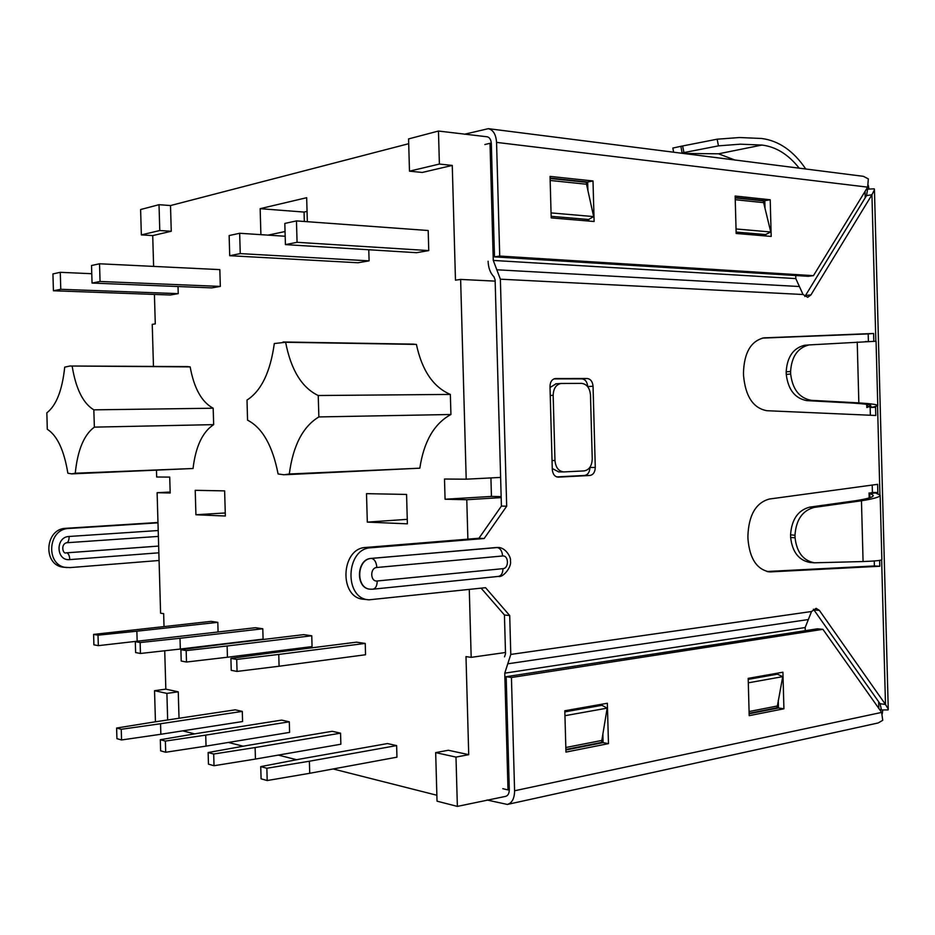 <?xml version="1.0" encoding="UTF-8"?>
<svg xmlns="http://www.w3.org/2000/svg" width="935" height="935" viewBox="0 0 935 935"><rect width="100%" height="100%" fill="white"/><g stroke="black" fill="none" stroke-linecap="round" stroke-linejoin="round"><path stroke-width="1.4" d="M396.627 745.592L396.954 757.175L309.719 773.292L309.38 761.23L396.627 745.592L387.452 743.559L300.486 758.986L260.736 766.618L266.849 768.254L309.38 761.23M260.736 766.618L261.087 778.832L267.2 780.538L266.849 768.254M365.234 643.42L365.55 654.745L279.086 666.234L278.747 654.442L365.234 643.42L356.492 642.17L270.285 653.062L230.898 658.404L236.707 659.42L278.747 654.442M230.898 658.404L231.237 670.337L237.058 671.423L236.707 659.42M340.55 733.169L340.866 744.225L255.442 759.068L255.115 747.556L340.55 733.169L332.17 731.31L247.039 745.522L208.131 752.535L213.694 754.019L255.115 747.556M208.131 752.535L208.47 764.176L214.022 765.718L213.694 754.019M311.752 635.777L312.068 646.588L227.439 657.235L227.123 645.991L311.752 635.777L303.758 634.631L219.421 644.729L180.887 649.673L186.17 650.596L227.123 645.991M180.887 649.673L181.215 661.045L186.497 662.027L186.17 650.596M289.301 721.808L289.605 732.385L206.039 746.118L205.723 735.12L289.301 721.808L281.634 720.114L198.337 733.262L160.306 739.725L165.366 741.081L205.723 735.12M160.306 739.725L160.633 750.84L165.694 752.254L165.366 741.081M262.793 628.764L263.097 639.131L180.326 649.03L180.011 638.266L262.793 628.764L255.465 627.712L98.327 645.653L98.023 635.181L93.605 634.409L211.053 621.366L217.808 622.336L218.077 631.978M180.011 638.266L140.133 642.544L135.306 641.702L135.622 652.572L140.449 653.471L140.133 642.544M242.294 711.395L242.586 721.539L160.855 734.267L160.551 723.748L242.294 711.395L235.246 709.829L153.796 722.042L116.618 728.038L121.246 729.277L160.551 723.748M116.618 728.038L116.933 738.673L121.562 739.959L121.246 729.277M137.165 641.48L136.872 631.195L217.808 622.336M136.872 631.195L98.023 635.181M93.605 634.409L93.909 644.823L98.327 645.653M368.776 249.75L369.091 260.853L358 262.758L229.718 255.699L229.145 235.562L239.664 233.271L285.175 236.251M428.756 250.592L416.554 252.695L285.42 244.619L284.813 223.442L296.453 220.905L428.195 230.513L428.756 250.592L297.073 242.305L285.42 244.619M407.391 523.834L367.315 522.116L366.508 493.657L406.573 494.44L407.391 523.834M285.046 231.553L268.029 235.129M260.9 234.662L260.152 208.669L306.668 197.706L307.346 221.7M225.347 516.015L195.918 514.753L195.216 490.314L224.634 490.887L225.347 516.015M170.147 492.044L157.115 492.698L170.182 493.002L169.726 477.095L156.659 477.002L156.472 470.457M157.115 492.698L160.598 613.208L163.66 613.64L164.022 626.485M164.724 650.76L165.834 689.142L178.258 691.83L179.029 718.267M182.699 730.866L194.644 733.893M228.385 742.448L243.252 746.212M278.326 755.094L296.617 759.723M333.117 768.967L436.867 795.253M487.053 800.021L507.343 804.439L878.105 722.977L882.733 720.336L881.647 712.412L822.917 629.325L817.471 628.811L506.162 676.695L509.294 789.526C509.248 793.394 508.032 795.673 505.66 796.363L457.367 806.402L437.031 801.166L435.675 752.617L448.344 750.256L468.727 754.662L465.992 656.615L471.182 657.352L469.276 589.436M467.874 539.144L466.775 499.722L445.072 499.232L444.499 479.036L466.203 479.188L460.628 279.425L455.474 280.173L452.259 165.425L422.246 172.461L409.483 171.163L439.392 164.057L438.468 131.04L408.572 138.918L409.483 171.163M408.712 143.698L170.509 205.56L171.257 231.261L152.721 235.597L153.609 266.405M154.427 294.431L155.28 323.896L152.241 324.34L153.457 366.415M187.105 366.59L190.156 366.882C194.048 388.329 201.715 402.108 213.168 408.221L213.671 424.63C202.521 431.923 195.649 446.544 193.042 468.505L72.357 473.846M53.424 290.762L60.775 289.301L60.272 272.319L52.933 273.92L53.424 290.762L170.334 295.004L178.234 293.648L178.024 286.531M220.321 286.414L219.83 269.619L99.531 263.775L91.536 265.517L92.051 283.071L100.057 281.482L220.321 286.414L211.766 287.886L92.051 283.071M285.315 474.723L419.827 468.19C423.847 441.46 434.226 423.555 450.939 414.497L450.343 394.418C433.279 387.113 421.977 370.447 416.414 344.419L412.405 344.115M865.214 197.764L865.05 191.418L865.214 197.764M878.806 708.403L878.631 701.706L878.806 708.403M159.02 204.683L159.768 230.524L141.349 234.895L140.612 209.534L159.02 204.683L170.509 205.56M499.722 256.05L813.45 275.661L867.668 187.152L496.555 142.389L499.722 256.05L494.486 256.88L491.331 143.663C491.062 139.724 489.695 137.433 487.228 136.802L438.468 131.04M501.183 497.607L466.775 499.722M505.484 652.501L471.182 657.352M495.164 281.131L460.628 279.425M500.622 477.423L466.203 479.188M556.126 383.771L550.025 387.511M552.258 468.505L558.709 471.906M167.657 719.973L166.898 693.396L154.544 690.685L155.444 721.797M154.544 690.685L165.834 689.142M435.675 752.617L455.988 757.093L468.727 754.662M455.988 757.093L457.367 806.402M439.392 164.057L452.259 165.425M141.349 234.895L152.721 235.597M159.768 230.524L171.257 231.261M166.898 693.396L178.258 691.83M225.265 512.964L195.918 514.753M304.331 221.478L304.062 212.07L260.152 208.669M304.062 212.07L307.054 211.392M407.274 519.346L367.315 522.116M501.148 496.614L491.436 496.427L445.072 499.232M491.436 496.427L490.922 477.925M584.094 470.913L563.875 471.918C558.651 471.38 555.682 467.57 554.969 460.499L553.169 395.33C553.438 388.516 556.044 384.565 560.988 383.479L581.675 383.385C586.853 384.086 589.786 387.943 590.476 394.979L592.241 458.875C591.925 465.934 589.214 469.954 584.094 470.913M72.182 366.31C75.887 388.878 83.11 403.382 93.827 409.846L94.365 427.131C83.963 434.787 77.605 450.156 75.256 473.239L71.703 473.87L67.858 473.203C64.094 450.261 57.234 435.617 47.299 429.27L46.843 412.838C56.31 405.474 62.271 390.246 64.714 367.151L69.985 366.006L190.156 366.882M93.827 409.846L213.168 408.221M94.365 427.131L213.671 424.63M75.256 473.239L193.042 468.505M296.453 220.905L297.073 242.305M239.664 233.271L240.248 253.607L369.091 260.853M240.248 253.607L229.718 255.699M60.775 289.301L178.234 293.648M60.272 272.319L91.782 273.71M100.057 281.482L99.531 263.775M279.086 666.234L237.058 671.423M309.719 773.292L267.2 780.538M255.442 759.068L214.022 765.718M227.439 657.235L186.497 662.027M180.326 649.03L140.449 653.471M206.039 746.118L165.694 752.254M160.855 734.267L121.562 739.959M318.227 395.517C301.876 387.709 291.007 369.968 285.619 342.268L274.306 343.542C270.367 372.048 261.274 390.888 247.015 400.063L247.553 420.166C262.408 427.809 272.588 445.738 278.092 473.963L283.995 474.781L289.301 473.998C293.041 445.574 302.905 426.547 318.87 416.928L318.227 395.517L450.343 394.418M318.87 416.928L450.939 414.497M285.619 342.268L416.414 344.419M289.301 473.998L419.827 468.19M550.154 180.467L586.525 184.242L586.35 182.29L586.374 183.389M868.954 189.069L868.276 185.294M682.62 145.965L680.89 146.327L682.106 152.966L683.952 152.592L682.62 145.965L717.145 139.198L718.466 145.86L683.952 152.592M673.118 147.987L680.89 146.327M805.771 169.013C793.534 150.921 778.843 140.741 761.686 138.485L739.55 137.527L717.145 139.198M799.191 168.171C788.392 154.45 775.968 146.748 761.931 145.054L740.321 144.177L718.466 145.86M683.333 153.445L718.536 153.807L734.781 159.99M464.485 134.231L488.374 128.668C493.283 129.953 496.006 134.523 496.555 142.389M159.079 560.497L70.031 567.603L64.281 567.276C42.589 566.353 44.307 528.579 66.023 528.298L157.98 522.49M67.145 567.58C45.418 566.657 47.136 528.766 68.898 528.474L157.992 522.84M867.037 341.52L865.226 341.614M877.766 405.486L876.06 341.252L808.997 344.933C797.707 347.75 791.571 356.621 790.589 371.522L790.659 374.035C792.564 389.392 799.448 398.158 811.311 400.332L806.858 400.624L853.199 403.102C865.272 403.897 871.163 404.761 870.859 405.72L867.446 406.783L875.569 407.286L870.158 407.473L870.368 415.245M875.557 406.573L875.569 407.286L870.158 407.473M811.311 400.332L858.844 402.88C871.794 403.733 878.105 404.668 877.766 405.697L873.559 406.994L875.569 407.286L875.791 415.479L766.91 410.71C753.271 408.221 745.487 396.533 743.559 375.648L743.477 372.749C744.143 352.67 750.922 341.041 763.813 337.862L873.617 333.479L873.816 341.217M872.413 492.453L869.749 493.119L877.836 492.523L872.413 492.453L872.215 485.066M861.462 500.786L814.186 507.413C802.464 510.51 796.059 519.79 794.984 535.241L795.054 537.754C796.772 552.316 803.235 560.673 814.455 562.8L863.075 561.549L861.462 500.786C874.318 498.717 880.548 496.824 880.151 495.106L875.85 493.119L877.836 492.523L877.626 484.33L769.283 499.045C755.819 502.785 748.69 515.15 747.895 536.129L747.977 539.027C749.671 558.744 756.929 569.695 769.774 571.916L879.8 566.259L879.648 560.381M481.128 588.173L504.444 615.008L509.715 615.569L510.791 654.43L811.533 611.513L808.343 619.543L507.763 663.815L510.791 654.43M504.444 615.008L505.519 653.717L504.526 656.837M502.773 788.672L508.009 789.911L504.76 673.165L507.763 663.815M735.249 199.704L763.638 202.65L763.451 200.885L763.474 201.773M498.168 547.478L371.23 558.394C356.247 558.85 355.242 588.746 370.213 589.19M819.387 610.391L813.941 609.936L880.057 703.728L885.492 704.464L819.387 610.391L816.126 608.311L811.533 611.525M810.937 294.911L805.514 295.483L866.535 195.614L871.934 194.749L810.937 294.911L807.711 297.295L803.036 294.502L795.802 278.595L795.72 275.533M803.025 294.502L500.365 279.179L506.676 506.221L484.178 538.513L370.926 547.77C345.623 548.366 343.741 598.996 369.044 599.814L485.546 587.694L509.715 615.569M555.635 378.535L587.203 378.523C590.639 378.991 592.58 381.574 593.047 386.26L595.279 467.453C595.081 472.152 593.269 474.828 589.88 475.483L558.218 477.142C554.736 476.768 552.76 474.232 552.293 469.534L549.99 386.447C550.166 381.924 551.907 379.294 555.191 378.558L555.074 378.57M589.927 467.301L589.938 467.465C589.728 472.152 587.928 474.816 584.539 475.459L556.734 476.908M553.941 378.874L581.874 378.862C585.298 379.329 587.25 381.901 587.706 386.564L587.718 386.693M813.941 609.936L813.38 609.246M488.093 261.239C488.386 267.994 490.337 273.184 493.949 276.795L495.129 279.927L501.417 506.08L478.942 538.244L365.865 547.454C340.609 548.039 338.727 598.458 363.984 599.277L369.044 599.814M805.514 295.483L804.79 296.453M766.922 571.507L874.377 565.956L874.237 560.965M762.329 338.108L868.194 333.9L868.393 341.45M594.111 221.501L551.194 217.878L550.049 176.399L593 180.958L594.111 221.501M771.2 236.426L736.161 233.469L735.144 196.034L770.206 199.763L771.2 236.426M494.486 256.88L808.027 276.293L813.45 275.661M588.746 221.046L588.699 219.409M587.905 190.506L587.671 182.033L550.096 178.071M765.753 235.959L765.707 234.498M765.005 208.283L764.795 200.663L735.19 197.554M500.365 279.179L493.271 260.433L490.01 143.277L491.331 143.441M587.367 219.386L587.414 220.929M764.351 234.451L764.398 235.854M822.917 629.325L511.433 677.501L514.589 790.765L881.647 712.412M782.922 672.218L783.916 708.777L749.192 715.672L748.187 678.366L782.922 672.218M607.353 703.249L608.463 743.641L565.956 752.091L564.81 710.764L607.353 703.249M778.259 700.385L778.458 707.97L749.145 713.767M777.523 673.177L777.558 674.252M602.865 734.197L603.098 742.635L565.897 749.987M602.035 704.184L602.07 705.376M509.306 789.631L508.009 789.911M805.257 630.681L805.164 627.537L808.343 619.543M776.179 673.41L776.202 674.404M777.078 706.895L777.102 707.772M600.714 704.417L600.737 705.516M601.731 741.291L601.708 742.39L565.874 749.461M882.231 713.861L882.78 709.957M507.343 804.439C512.064 803.048 514.484 798.502 514.589 790.765M511.433 677.501L506.162 676.695M867.668 187.152L868.335 178.901L863.402 176.329L488.374 128.668M501.417 506.08L506.676 506.221M484.844 144.539L490.01 143.277M881.647 559.855L885.492 704.464L888.25 709.046L888.121 709.91L881.483 709.969L880.057 703.728M866.535 195.614L867.622 189.127L874.272 188.847L874.447 189.758L871.934 194.749L875.838 341.193M881.483 709.969L879.438 709.291M867.622 189.127L866.126 189.676M587.671 182.033L593 180.958M778.458 707.97L783.916 708.777M601.696 742.367L601.824 740.438L565.827 747.509M603.098 742.635L608.463 743.641M764.795 200.663L770.206 199.763M874.377 565.956L879.8 566.259M868.194 333.9L873.617 333.479M763.638 202.65L770.756 231.985L736.032 228.97M736.114 232.055L765.578 234.556L770.756 231.985M478.942 538.244L484.178 538.513M814.455 562.812L809.99 562.461C798.806 560.334 792.354 552.012 790.636 537.508L790.566 534.843C791.641 519.463 798.022 510.218 809.71 507.132L855.805 500.692C867.797 498.764 873.617 496.999 873.243 495.41L869.749 493.119M863.075 561.549C875.978 561.07 882.243 560.381 881.857 559.492L880.162 495.457M877.871 493.727L877.836 492.523L869.76 493.774L869.866 497.712M748.21 679.371L777.417 674.193L782.724 676.648L777.055 707.783L749.122 713.3M748.304 682.831L782.724 676.648M808.997 344.933L804.544 345.284C793.277 348.1 787.153 356.925 786.183 371.779L786.253 374.432C788.158 389.731 795.019 398.462 806.858 400.624M804.544 345.284L805.374 345.214M867.388 404.458L867.47 407.438M66.607 552.819L158.658 546.063M564.845 711.874L601.93 705.306L607.166 708.134L601.824 740.438M564.95 715.707L607.166 708.134M586.525 184.242L593.655 216.593L551.054 212.899M551.147 216.312L588.559 219.491L593.655 216.593M553.169 395.33L550.247 395.482M554.969 460.499L552.036 460.523M761.931 145.054L718.536 153.807M158.658 546.087L66.747 552.83C68.489 553.38 69.517 555.647 69.809 559.609L158.856 552.807M69.809 559.609C55.936 561.257 55.223 536.807 69.132 536.468L158.214 530.531M879.917 494.744L877.556 405.919M795.802 278.595L493.271 260.433M550.107 178.492L586.292 182.29M735.19 197.928L763.404 200.885M805.164 627.537L504.76 673.165M799.402 286.531L496.812 269.783M584.539 475.459L589.88 475.483M581.874 378.862L587.203 378.523M587.706 386.564L593.047 386.26M589.938 467.465L595.279 467.453M767.799 571.694L771.246 571.916M763.661 337.886L764.935 337.78M365.865 547.454L370.926 547.77M372.352 589.19L370.517 589.214C355.51 588.851 356.469 558.873 371.487 558.417L371.23 558.394M376.84 567.487L502.598 555.986C508.78 555.121 509.143 568.351 502.96 568.655L377.214 580.986C370.19 582.014 369.792 567.802 376.84 567.487C376.373 562.192 374.584 559.165 371.487 558.417L496.824 547.478M502.598 555.986C502.142 551.007 500.295 548.179 497.081 547.501L497.852 547.454M377.214 580.986C377.109 585.859 375.648 588.594 372.843 589.202L370.517 589.214M502.96 568.655C502.82 573.237 501.3 575.82 498.39 576.416C502.995 577.97 512.1 566.692 510.405 560.836C511.503 558.183 505.964 547.431 498.11 547.466M795.054 537.754L790.636 537.508M790.566 534.843L794.984 535.241M814.186 507.413L809.71 507.132M777.195 706.019L749.075 711.535M786.183 371.779L790.589 371.522M790.659 374.035L786.253 374.432M857.231 342.058L858.844 402.88M68.898 528.474L66.023 528.298M66.455 542.756L66.595 542.756C68.243 542.347 69.085 540.255 69.132 536.468M563.875 471.918L558.557 471.918M560.988 383.479L555.682 383.806M69.985 366.006L187.806 366.59M283.118 341.976L413.796 344.138M888.25 709.046L874.447 189.758M372.843 589.202L498.39 576.416M869.199 497.923L869.071 492.944M866.71 404.352L866.792 407.496M158.377 536.409L66.595 542.756C60.226 544.415 63.101 554.63 66.105 552.83M673.609 152.218L672.849 148.046"/></g></svg>

